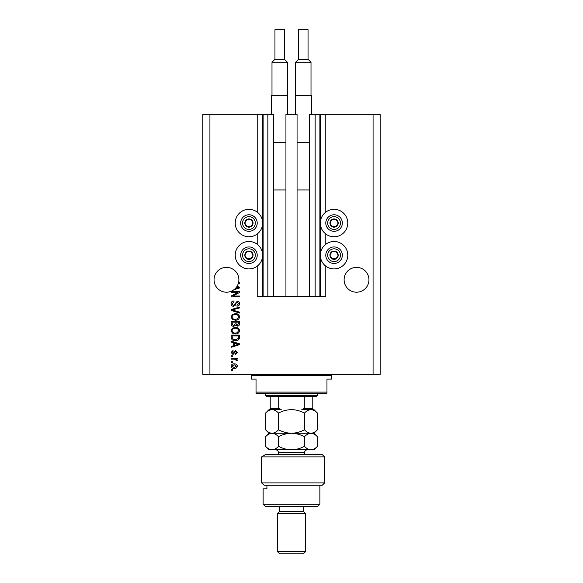 <?xml version="1.0" encoding="UTF-8"?>
<svg xmlns="http://www.w3.org/2000/svg" width="583" height="583" viewBox="0 0 583 583"><rect width="100%" height="100%" fill="white"/><g stroke="black" fill="none" stroke-linecap="round" stroke-linejoin="round"><path stroke-width="0.87" d="M285.94 296.346L297.06 296.346L297.06 114.275L285.94 114.275L285.94 296.346L273.412 296.346L273.412 114.275L257.212 114.275L257.212 212.11M257.212 233.98L257.212 244.27M257.212 266.139L257.212 296.346L263.122 296.346L263.122 114.275M267.852 114.275L267.852 296.346L263.122 296.346M273.412 296.346L267.852 296.346M315.148 114.275L315.148 296.346L319.878 296.346L319.878 114.275L309.588 114.275L309.588 296.346L297.06 296.346M315.148 296.346L309.588 296.346M319.878 114.275L320.351 114.275L320.351 296.346L319.878 296.346M325.788 266.139L325.788 296.346L320.351 296.346M373.076 114.275L373.076 374.381L380.174 374.381L380.174 114.275L325.788 114.275L325.788 212.11M325.788 233.98L325.788 244.27M325.788 114.275L320.351 114.275M368.937 279.796A12.411 12.411 0 0 0 356.526 267.378A12.411 12.411 0 0 0 344.108 279.796A12.411 12.411 0 0 0 356.526 292.207A12.411 12.411 0 0 0 368.937 279.796M238.892 279.796A12.411 12.411 0 0 0 226.474 267.378A12.411 12.411 0 0 0 220.848 290.859A12.411 12.411 0 0 0 235.262 288.563L238.615 287.587L236.552 287.04A12.411 12.411 0 0 0 238.892 279.796M334.059 209.333A13.715 13.715 0 0 0 320.351 223.049A13.715 13.715 0 0 0 334.059 236.764A13.715 13.715 0 0 0 347.774 223.049A13.715 13.715 0 0 0 334.059 209.333M334.059 241.486A13.715 13.715 0 0 1 347.774 255.201A13.715 13.715 0 0 1 334.059 268.916A13.715 13.715 0 0 1 320.351 255.201A13.715 13.715 0 0 1 334.059 241.486M248.941 236.764A13.715 13.715 0 0 1 235.226 223.049A13.715 13.715 0 0 1 248.941 209.333A13.715 13.715 0 0 1 262.649 223.049A13.715 13.715 0 0 1 248.941 236.764M248.941 268.916A13.715 13.715 0 0 0 262.649 255.201A13.715 13.715 0 0 0 248.941 241.486A13.715 13.715 0 0 0 235.226 255.201A13.715 13.715 0 0 0 248.941 268.916M236.997 286.377L239.482 287.171L239.482 288.009L233.79 289.824M238.52 282.806L239.482 282.806L239.482 283.666L238.272 283.666M237.791 292.477L231.203 292.477L231.203 291.617L239.482 291.617L239.482 292.535L232.879 296.026L239.482 296.026L239.482 296.885L231.203 296.885L231.203 295.967L237.791 292.477M233.506 306.345C231.947 306.192 231.138 305.324 231.094 303.736C231.203 301.994 232.136 301.076 233.892 300.966L233.994 301.826L232.063 303.809L233.477 305.485L237.317 301.185C238.775 301.309 239.533 302.111 239.584 303.583C239.511 305.157 238.687 306.009 237.113 306.126L237.004 305.266L238.622 303.612L237.303 302.045L236.458 302.315L235.481 305.069L233.506 306.345M239.482 313.042L231.203 310.433L231.203 309.544L239.482 307.073L239.482 307.955L232.172 309.945L239.482 312.145L239.482 313.042M231.094 316.933L232.391 314.492L235.233 313.654C237.696 313.552 239.147 314.645 239.584 316.933C239.154 319.178 237.74 320.271 235.335 320.205L232.362 319.367L231.094 316.933M231.094 330.685L232.391 328.251L235.233 327.413C237.696 327.311 239.147 328.404 239.584 330.692C239.154 332.937 237.74 334.03 235.335 333.964L232.362 333.126L231.094 330.685M233.674 342.782L231.203 342.061L231.203 341.164L239.482 343.81L239.482 344.648L231.203 347.293L231.203 346.397L233.674 345.675L233.674 342.782M232.384 370.511L231.203 370.511L231.203 369.651L232.384 369.651L232.384 370.511M373.076 374.381L202.826 374.381L202.826 114.275L209.924 114.275L209.924 374.381M257.212 114.275L209.924 114.275M234.271 368.471C232.479 368.58 231.422 367.807 231.094 366.153C231.415 364.528 232.457 363.756 234.213 363.843C235.977 363.748 237.019 364.521 237.332 366.153C237.026 367.771 236.006 368.536 234.271 368.471M232.384 362.553L231.203 362.553L231.203 361.693L232.384 361.693L232.384 362.553M234.322 359.113L231.203 359.113L231.203 358.254L237.223 358.254L237.223 359.113L236.261 359.113L237.332 360.134L237.004 360.943L236.144 360.622L235.554 359.266L234.322 359.113M232.384 356.643L231.203 356.643L231.203 355.783L232.384 355.783L232.384 356.643M233.04 354.493L231.094 352.46L233.032 350.412L233.134 351.272L231.954 352.518L232.887 353.633L235.612 350.514L237.332 352.424L235.612 354.384L235.503 353.524L236.472 352.453L235.736 351.374L233.04 354.493M235.386 340.632C232.938 340.778 231.538 339.729 231.203 337.484L231.203 335.043L239.482 335.043L239.329 338.687C238.462 340.115 237.15 340.764 235.386 340.632M233.63 326.334C232.027 326.269 231.218 325.431 231.203 323.827L231.203 321.284L239.482 321.284L239.482 323.849C239.467 325.241 238.775 325.999 237.398 326.123L235.663 325.197L233.63 326.334M236.472 366.131L234.213 364.703L231.954 366.175L234.213 367.611L236.472 366.131M237.048 343.846L234.643 343.066L234.643 345.391L238.615 344.232L237.048 343.846M238.513 335.903L232.172 335.903L232.172 337.375L233.375 339.437L235.401 339.772L238.345 338.526L238.513 335.903M238.622 330.699C238.265 328.943 237.128 328.134 235.219 328.273C233.44 328.214 232.384 329.016 232.063 330.678C232.406 332.39 233.506 333.199 235.357 333.104L237.23 332.747L238.622 330.699M238.513 322.144L236.042 322.144L236.122 324.505L237.259 325.263L238.513 323.55L238.513 322.144M235.073 322.144L232.172 322.144L232.274 324.68L233.63 325.474L235.073 323.725L235.073 322.144M238.622 316.941C238.265 315.192 237.128 314.375 235.219 314.514C233.44 314.456 232.384 315.265 232.063 316.926C232.406 318.631 233.506 319.44 235.357 319.346L237.23 318.988L238.622 316.941M235.262 288.563A12.411 12.411 0 0 0 236.552 287.04M252.519 225.111A4.139 4.139 0 0 0 246.871 219.463A4.139 4.139 0 0 0 246.871 226.627A4.139 4.139 0 0 0 252.519 225.111M252.038 224.834L253.073 223.049L251.003 219.463L246.871 219.463L244.802 223.049L246.871 226.627L251.003 226.627L252.038 224.834M241.77 218.909A8.279 8.279 0 0 1 253.073 215.878A8.279 8.279 0 0 1 256.105 227.181A8.279 8.279 0 0 1 244.802 230.212A8.279 8.279 0 0 1 241.77 218.909A8.279 8.279 0 0 0 244.802 230.212A8.279 8.279 0 0 0 256.105 227.181M253.073 223.049L251.003 219.463L246.871 219.463L244.802 223.049L246.871 226.627L251.003 226.627L253.073 223.049M337.644 225.111A4.139 4.139 0 0 0 331.997 219.463A4.139 4.139 0 0 0 331.997 226.627A4.139 4.139 0 0 0 337.644 225.111M337.163 224.834L338.198 223.049L336.129 219.463L331.997 219.463L329.927 223.049L331.997 226.627L336.129 226.627L337.163 224.834M326.895 218.909A8.279 8.279 0 0 1 338.198 215.878A8.279 8.279 0 0 1 341.23 227.181A8.279 8.279 0 0 1 329.927 230.212A8.279 8.279 0 0 1 326.895 218.909A8.279 8.279 0 0 0 329.927 230.212A8.279 8.279 0 0 0 341.23 227.181M338.198 223.049L336.129 219.463L331.997 219.463L329.927 223.049L331.997 226.627L336.129 226.627L338.198 223.049M337.644 257.271A4.139 4.139 0 0 0 331.997 251.623A4.139 4.139 0 0 0 331.997 258.786A4.139 4.139 0 0 0 337.644 257.271M337.163 256.994L338.198 255.201L336.129 251.623L331.997 251.623L329.927 255.201L331.997 258.786L336.129 258.786L337.163 256.994M326.895 251.069A8.279 8.279 0 0 1 338.198 248.037A8.279 8.279 0 0 1 341.23 259.34A8.279 8.279 0 0 1 329.927 262.372A8.279 8.279 0 0 1 326.895 251.069A8.279 8.279 0 0 0 329.927 262.372A8.279 8.279 0 0 0 341.23 259.34M338.198 255.201L336.129 251.623L331.997 251.623L329.927 255.201L331.997 258.786L336.129 258.786L338.198 255.201M252.519 257.271A4.139 4.139 0 0 0 246.871 251.623A4.139 4.139 0 0 0 246.871 258.786A4.139 4.139 0 0 0 252.519 257.271M252.038 256.994L253.073 255.201L251.003 251.623L246.871 251.623L244.802 255.201L246.871 258.786L251.003 258.786L252.038 256.994M241.77 251.069A8.279 8.279 0 0 1 253.073 248.037A8.279 8.279 0 0 1 256.105 259.34A8.279 8.279 0 0 1 244.802 262.372A8.279 8.279 0 0 1 241.77 251.069A8.279 8.279 0 0 0 244.802 262.372A8.279 8.279 0 0 0 256.105 259.34M253.073 255.201L251.003 251.623L246.871 251.623L244.802 255.201L246.871 258.786L251.003 258.786L253.073 255.201M250.122 374.381A1.181 1.181 0 0 1 251.302 375.561L251.302 379.11L256.032 379.11L256.032 392.111L326.968 392.111L326.968 379.11L331.698 379.11L331.698 375.561L251.302 375.561M332.878 374.381A1.181 1.181 0 0 0 331.698 375.561M326.968 392.111L326.968 393.292L256.032 393.292L256.032 392.111M317.509 395.42L316.329 396.608L266.671 396.608L265.491 395.42L317.509 395.42L317.509 393.292M265.491 395.42L265.491 393.292M312.779 396.608L312.779 409.244M312.779 409.609L301.805 409.609L304.29 408.428L312.779 408.428M304.29 396.608L304.29 408.428M278.71 396.608L278.71 408.428L281.195 409.609L270.221 409.609L270.221 408.428L270.221 409.609M270.221 396.608L270.221 408.428L278.71 408.428M322.239 454.536L324.607 456.904L261.592 456.904L265.6 454.536L322.239 454.536M319.878 504.193L317.509 506.561L265.491 506.561L263.122 504.193L319.878 504.193L319.878 485.275M303.32 511.291L279.68 511.291L277.311 513.652L305.689 513.652L303.32 511.291L303.32 506.561M305.689 551.489L303.32 553.85L279.68 553.85L277.311 551.489L305.689 551.489L305.689 513.652M277.311 551.489L277.311 513.652M279.68 511.291L279.68 506.561M266.927 485.275L266.927 488.824L263.122 488.824L266.927 488.824M263.122 504.193L263.122 488.824M324.607 482.913L322.239 485.275L264.23 485.275L261.592 482.913L261.592 456.904L261.592 482.913L324.607 482.913L324.607 456.904M261.592 482.913L264.23 485.275M265.6 454.536L261.592 456.904M304.472 413.085C306.49 410.913 308.647 409.754 310.95 409.609C313.231 409.747 315.396 410.898 317.436 413.085L317.436 429.78C315.418 431.952 313.26 433.111 310.95 433.256C308.677 433.125 306.512 431.967 304.472 429.78L304.472 413.085C300.376 410.898 296.055 409.747 291.5 409.609C286.894 409.754 282.566 410.913 278.528 413.085L278.528 429.78C276.495 431.959 274.338 433.118 272.05 433.256C269.754 433.118 267.597 431.959 265.564 429.78L265.564 413.085C267.597 410.906 269.754 409.747 272.05 409.609C274.338 409.747 276.495 410.906 278.528 413.085M304.472 429.78C300.434 431.952 296.106 433.111 291.5 433.256C286.945 433.125 282.624 431.967 278.528 429.78M268.712 432.287L270.352 433.001M317.436 429.78L313.96 433.256L269.04 433.256L265.564 429.78M272.05 409.609L269.04 409.609L265.564 413.085M317.436 413.085L313.96 409.609L310.95 409.609M310.95 433.256C313.231 433.388 315.396 434.546 317.436 436.733L317.436 446.33C315.418 448.502 313.26 449.661 310.95 449.806L269.04 449.806L265.564 446.33L265.564 436.733C267.59 434.554 269.754 433.395 272.05 433.256C274.331 433.395 276.495 434.554 278.528 436.733C282.566 434.561 286.894 433.402 291.5 433.256C296.055 433.388 300.376 434.546 304.472 436.733C306.49 434.561 308.647 433.402 310.95 433.256M272.05 433.256L271.204 433.322M317.436 446.33L313.96 449.806L311.854 449.733M310.95 449.806C308.677 449.675 306.512 448.516 304.472 446.33C300.434 448.502 296.106 449.661 291.5 449.806C286.945 449.675 282.624 448.516 278.528 446.33C276.502 448.509 274.338 449.668 272.05 449.806C269.761 449.668 267.597 448.509 265.564 446.33M268.705 448.837L271.146 449.733M278.528 446.33L278.528 436.733M304.472 446.33L304.472 436.733M284.409 59.298L284.409 29.857A0.707 0.707 0 0 0 283.695 29.15L275.657 29.15A0.707 0.707 0 0 0 274.95 29.857L274.95 59.298L284.409 59.298L287.361 62.257L271.991 62.257L271.991 95.357M274.95 59.298L271.991 62.257M271.634 114.275L271.634 95.357L287.718 95.357L287.718 114.275M287.361 62.257L287.361 95.357M273.412 189.941L285.94 189.941M273.412 142.653L285.94 142.653M308.05 59.298L308.05 29.857A0.707 0.707 0 0 0 307.343 29.15L299.305 29.15A0.707 0.707 0 0 0 298.591 29.857L298.591 59.298L308.05 59.298L311.009 62.257L295.639 62.257L295.639 95.357M298.591 59.298L295.639 62.257M295.282 114.275L295.282 95.357L311.366 95.357L311.366 114.275M311.009 62.257L311.009 95.357M297.06 189.941L309.588 189.941M297.06 142.653L309.588 142.653M262.649 114.275L262.649 296.346M254.465 226.24A6.384 6.384 0 0 0 252.133 217.517A6.384 6.384 0 0 0 243.41 219.857A6.384 6.384 0 0 0 245.742 228.572A6.384 6.384 0 0 0 254.465 226.24M339.59 226.24A6.384 6.384 0 0 0 337.258 217.517A6.384 6.384 0 0 0 328.535 219.857A6.384 6.384 0 0 0 330.867 228.572A6.384 6.384 0 0 0 339.59 226.24M339.59 258.393A6.384 6.384 0 0 0 337.258 249.677A6.384 6.384 0 0 0 328.535 252.009A6.384 6.384 0 0 0 330.867 260.732A6.384 6.384 0 0 0 339.59 258.393M254.465 258.393A6.384 6.384 0 0 0 252.133 249.677A6.384 6.384 0 0 0 243.41 252.009A6.384 6.384 0 0 0 245.742 260.732A6.384 6.384 0 0 0 254.465 258.393M304.508 454.536L304.508 452.648L278.492 452.648C278.324 450.921 277.384 449.974 275.657 449.806M284.409 29.857L274.95 29.857M308.05 29.857L298.591 29.857M313.96 433.256L317.436 436.733M269.04 433.256L265.564 436.733M278.492 454.536L278.492 452.648M304.508 452.648C304.676 450.921 305.616 449.974 307.343 449.806"/></g></svg>
